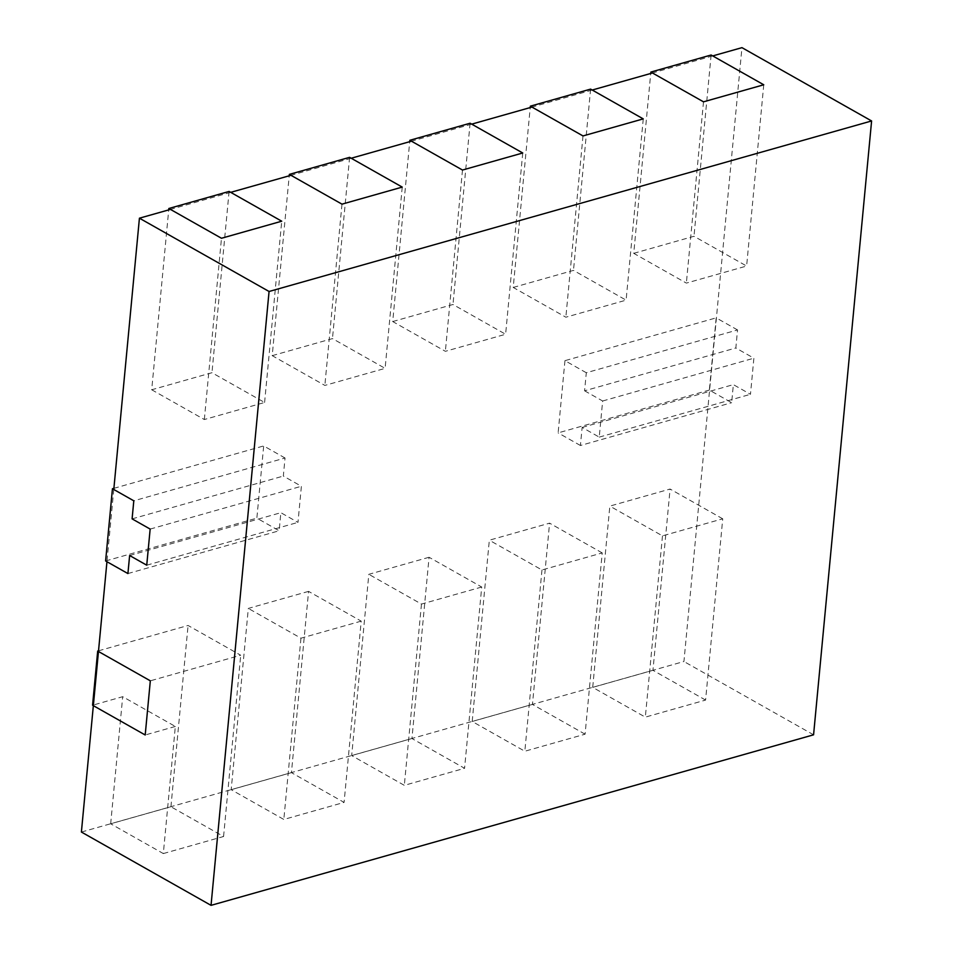 <?xml version="1.0" encoding="UTF-8"?>
<svg xmlns="http://www.w3.org/2000/svg" width="953" height="953" viewBox="0 0 953 953"><rect width="100%" height="100%" fill="white"/><g stroke="black" fill="none" stroke-linecap="round" stroke-linejoin="round"><path stroke-width="0.71" stroke-dasharray="4.76 3.57" d="M81.398 832.04L683.932 661.513L741.958 47.65M813.576 734.811L683.932 661.513M712.725 55.917L652.471 72.976M592.218 90.035L531.965 107.081M471.711 124.14L411.458 141.187M351.204 158.246L290.963 175.304M230.709 192.351L170.456 209.41M113.788 489.497L106.95 561.71M737.539 329.941L716.179 317.861L709.354 390.075L731.654 402.69L733.357 384.631L750.476 394.304L753.883 358.197L735.835 347.988L737.539 329.941L586.309 372.742L584.594 390.801L735.835 347.988M586.309 372.742L564.95 360.663L716.179 317.861M564.95 360.663L558.124 432.888L709.354 390.075M584.594 390.801L602.653 400.999L599.234 437.117L582.128 427.432L580.413 445.492L731.654 402.69M580.413 445.492L558.124 432.888M582.128 427.432L733.357 384.631M599.234 437.117L750.476 394.304M602.653 400.999L753.883 358.197M163.32 853.566L223.574 836.508L170.932 806.75L110.679 823.797L163.32 853.566L175.328 726.46L122.699 696.691L92.572 705.22M175.328 726.46L145.201 734.989M98.528 650.816L188.075 625.478L240.704 655.235L150.324 680.823M223.574 836.508L240.704 655.235M170.932 806.75L188.075 625.478M110.679 823.797L122.699 696.691M272.213 355.66L332.466 338.601L385.107 368.37L324.854 385.417L272.213 355.66L289.224 175.793M341.984 204.156L324.854 385.417M402.237 187.098L385.107 368.37M349.608 157.34L332.466 338.601M392.719 321.554L452.973 304.495L505.614 334.265L445.361 351.312L392.719 321.554L409.719 141.687M462.491 170.039L445.361 351.312M522.744 152.992L505.614 334.265M470.103 123.235L452.973 304.495M513.226 287.449L573.48 270.39L626.109 300.147L565.856 317.206L513.226 287.449L530.225 107.582M582.998 135.934L565.856 317.206M643.251 118.887L626.109 300.147M590.61 89.117L573.48 270.39M633.733 253.343L693.987 236.284L746.616 266.042L686.363 283.101L633.733 253.343L650.732 73.464M703.505 101.828L686.363 283.101M763.758 84.781L746.616 266.042M711.117 55.012L693.987 236.284M151.706 389.765L204.347 419.534L264.6 402.476L211.959 372.718L151.706 389.765L168.717 209.898M204.347 419.534L221.477 238.262M264.6 402.476L281.731 221.203M229.101 191.446L211.959 372.718M308.569 591.372L248.328 608.419L231.186 789.692L283.827 819.461L344.081 802.402L291.439 772.645L308.569 591.372L361.211 621.13L344.081 802.402M361.211 621.13L300.957 638.188L248.328 608.419M300.957 638.188L283.827 819.461M291.439 772.645L231.186 789.692M429.076 557.267L368.823 574.314L351.693 755.586L404.322 785.343L464.576 768.297L411.946 738.527L429.076 557.267L481.718 587.024L464.576 768.297M481.718 587.024L421.464 604.083L368.823 574.314M421.464 604.083L404.322 785.343M411.946 738.527L351.693 755.586M602.225 552.919L549.583 523.161L489.33 540.208L472.2 721.481L524.829 751.238L585.082 734.191L602.225 552.919L541.971 569.977L489.33 540.208M541.971 569.977L524.829 751.238M585.082 734.191L532.453 704.422L549.583 523.161M532.453 704.422L472.2 721.481M722.731 518.813L670.09 489.044L609.837 506.103L592.706 687.375L645.336 717.132L705.589 700.074L722.731 518.813L662.478 535.86L609.837 506.103M662.478 535.86L645.336 717.132M705.589 700.074L652.96 670.316L670.09 489.044M652.96 670.316L592.706 687.375M285.042 458.012L263.683 445.933L256.857 518.146L279.158 530.761L280.861 512.702L297.979 522.387L301.386 486.268L283.339 476.059L285.042 458.012L133.801 500.813M113.895 488.329L263.683 445.933M105.616 560.96L256.857 518.146M127.916 573.563L279.158 530.761M129.632 555.516L280.861 512.702M146.738 565.189L297.979 522.387M150.157 529.082L301.386 486.268M132.098 518.873L283.339 476.059"/><path stroke-width="1.43" d="M211.042 905.35L269.068 291.487L871.602 120.96L813.576 734.811L211.042 905.35L81.398 832.04L106.95 561.71M871.602 120.96L741.958 47.65L712.725 55.917M652.471 72.976L592.218 90.035M531.965 107.081L471.711 124.14M411.458 141.187L351.204 158.246M290.963 175.304L230.709 192.351M170.456 209.41L139.424 218.189L113.788 489.497M269.068 291.487L139.424 218.189M97.694 651.054L150.324 680.823L145.201 734.989L92.572 705.22L97.694 651.054L98.528 650.816M289.355 174.387L341.984 204.156L402.237 187.098L349.608 157.34L289.355 174.387L289.224 175.793M409.861 140.282L462.491 170.039L522.744 152.992L470.103 123.235L409.861 140.282L409.719 141.687M530.356 106.176L582.998 135.934L643.251 118.887L590.61 89.117L530.356 106.176L530.225 107.582M650.863 72.071L703.505 101.828L763.758 84.781L711.117 55.012L650.863 72.071L650.732 73.464M221.477 238.262L281.731 221.203L229.101 191.446L168.848 208.493L221.477 238.262M168.717 209.898L168.848 208.493M112.454 488.734L105.616 560.96L127.916 573.563L129.632 555.516L146.738 565.189L150.157 529.082L132.098 518.873L133.801 500.813L112.454 488.734L113.895 488.329"/></g></svg>
